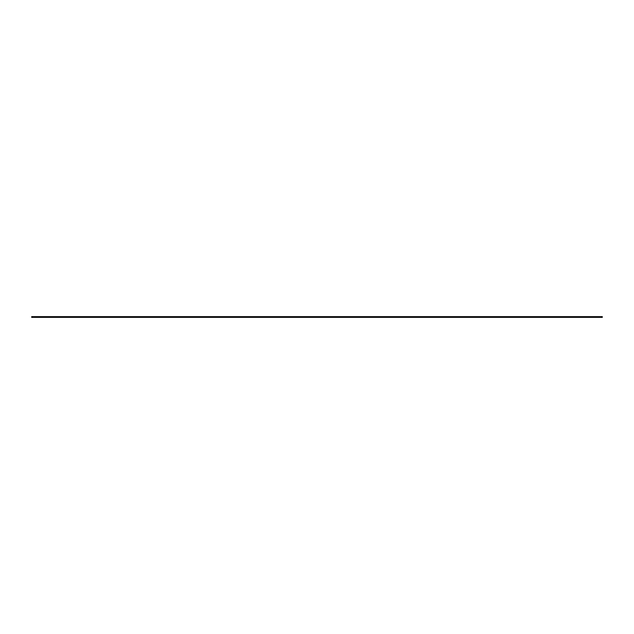 <?xml version="1.0" encoding="UTF-8"?>
<svg xmlns="http://www.w3.org/2000/svg" width="634" height="634" viewBox="0 0 634 634"><rect width="100%" height="100%" fill="white"/><g stroke="black" fill="none" stroke-linecap="round" stroke-linejoin="round"><path stroke-width="0.95" d="M602.3 316.628L602.3 317.372L31.7 317.372L31.7 316.628L602.3 316.628"/></g></svg>
